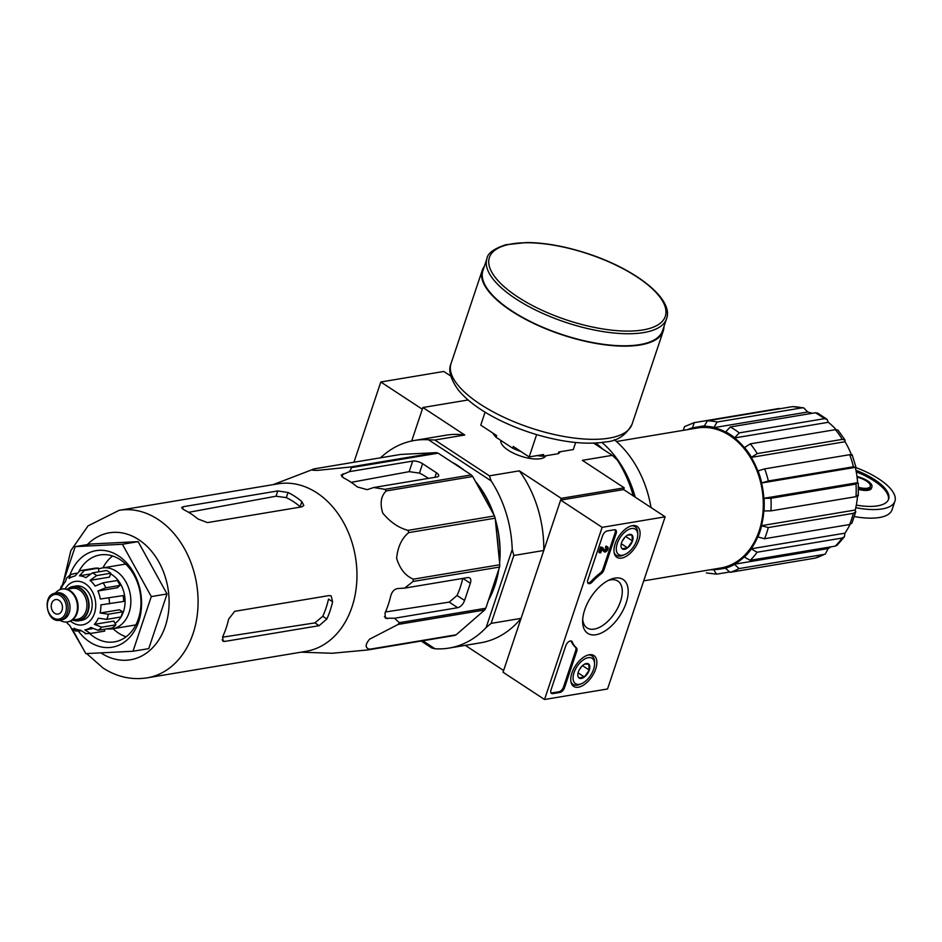 <?xml version="1.0" encoding="UTF-8"?>
<svg xmlns="http://www.w3.org/2000/svg" width="942" height="942" viewBox="0 0 942 942"><rect width="100%" height="100%" fill="white"/><g stroke="black" fill="none" stroke-linecap="round" stroke-linejoin="round"><path stroke-width="1.41" d="M858.468 487.308A12.481 4.675 18.5 0 0 867.288 488.203A12.481 4.675 18.5 0 0 870.302 486.378A12.481 4.675 18.5 0 0 857.067 477.17M858.48 487.98A14.201 5.311 18.5 0 0 868.489 489.004A14.201 5.311 18.5 0 0 871.927 486.92A14.201 5.311 18.5 0 0 856.984 476.464M812.192 413.303A71.957 54.518 -99.5 0 0 807.706 412.007L803.738 407.874L802.172 407.827L717.109 422.016L713.954 427.409A72.193 54.707 -99.5 0 0 704.216 426.231L704.216 426.479A71.957 54.518 -99.5 0 0 697.139 427.044A71.957 54.518 -99.5 0 0 692.594 428.068L692.523 427.833A72.193 54.707 -99.5 0 0 687.413 429.658M807.706 412.007L713.954 427.644A71.957 54.518 -99.5 0 1 725.576 432.037L730.238 426.973L815.301 412.784L817.55 413.102M836.06 429.576A71.957 54.518 -99.5 0 0 828.324 422.299L734.56 437.948A71.957 54.518 -99.5 0 1 744.404 447.65L750.35 443.847L835.413 429.658L838.027 430.164L845.021 440.032M851.297 454.503A71.957 54.518 -99.5 0 0 845.033 441.739L751.28 457.388A71.957 54.518 -99.5 0 1 757.839 470.918L764.645 468.88L849.708 454.692L851.603 455.28M858.28 495.798L858.292 483.175L857.597 482.681A71.957 54.518 -99.5 0 0 855.312 467.362L761.548 483.01A71.957 54.518 -99.5 0 1 763.844 498.318L770.945 498.271L856.007 484.082L857.597 482.681L763.844 498.318M844.903 533.172L751.151 548.809L757.085 552.236L842.148 538.047L844.444 536.693L844.903 533.172A71.957 54.518 -99.5 0 0 850.025 524.447M751.151 548.809A71.957 54.518 -99.5 0 0 757.745 536.858L757.921 536.975A72.193 54.707 -99.5 0 0 761.666 525.789L768.283 527.544L853.346 513.343L855.713 511.812L855.242 510.022A71.957 54.518 -99.5 0 0 857.503 496.316M828.136 548.574L734.383 564.223L739.034 568.591L824.097 554.402L825.369 553.955L828.136 548.574A71.957 54.518 -99.5 0 0 831.032 546.819M734.383 564.223A71.957 54.518 -99.5 0 0 744.251 556.887L744.38 557.075A72.193 54.707 -99.5 0 0 751.28 548.998M710.774 569.663A72.193 54.707 -99.5 0 0 713.753 569.792L713.753 569.545A71.957 54.518 -99.5 0 0 720.818 568.98A71.957 54.518 -99.5 0 0 725.375 567.955L725.446 568.191A72.193 54.707 -99.5 0 0 734.454 564.458M855.242 510.022L761.489 525.671A71.957 54.518 -99.5 0 0 763.821 510.917L764.009 510.941A72.193 54.707 -99.5 0 0 764.033 498.342M643.727 580.861L720.665 568.014A70.98 53.776 -99.5 0 0 762.031 489.157A70.98 53.776 -99.5 0 0 697.304 428.009L616.421 441.504M855.807 507.679A52.375 19.617 18.5 0 0 894.9 501.238A52.375 19.617 18.5 0 0 855.312 467.373L853.417 466.773L768.354 480.973L761.548 483.01M750.35 443.847A77.091 58.416 80.5 0 1 757.227 453.585L751.28 457.388M828.324 422.299L826.958 419.284L824.297 418.695L739.234 432.884L734.56 437.948M704.216 426.231L707.371 420.838L792.434 406.65L803.738 407.862M683.256 430.353L684.587 426.596L694.23 422.64L779.293 408.451M694.23 422.64L692.523 427.833M713.753 569.792L716.532 574.161L728.684 572.159M720.818 568.98L725.458 568.214L730.026 572.336L815.089 558.135A77.091 58.416 -99.5 0 0 824.097 554.402M825.38 553.967L815.089 558.135M744.38 557.075L750.185 560.313L835.248 546.125A77.091 58.416 -99.5 0 0 842.148 538.047M844.456 536.705L837.202 545.194L835.248 546.125M757.921 536.975L764.539 538.73L849.602 524.541A77.091 58.416 -99.5 0 0 853.346 513.343M851.886 523.187L849.602 524.541M764.009 510.941L770.921 510.87L855.984 496.67A77.091 58.416 -99.5 0 0 856.007 484.082M857.585 495.268L855.984 496.67M845.033 441.739L844.998 440.044L842.289 439.396L757.227 453.585M119.116 510.328A84.921 64.35 -99.5 0 1 196.56 583.51A84.921 64.35 -99.5 0 1 147.07 677.863L305.95 651.358A84.921 64.35 -99.5 0 0 356.312 587.125A84.921 64.35 -99.5 0 0 323.247 497.564A84.921 64.35 -99.5 0 0 277.996 483.823L119.116 510.328L88.03 525.907L70.827 550.646L63.479 581.661M368.028 649.921L454.503 635.485A94.954 71.957 -99.5 0 0 456.175 634.79L484.671 609.98A94.954 71.957 -99.5 0 0 485.778 608.249L499.566 567.049A94.954 71.957 -99.5 0 0 499.802 564.753L495.186 518.194A94.954 71.957 -99.5 0 0 494.491 515.945L472.719 476.511A94.954 71.957 -99.5 0 0 471.283 474.909L438.171 453.161L351.696 467.585L349.506 471.624L341.145 475.121L343.5 477.853A91.386 69.249 80.5 0 1 357.336 486.943L367.215 489.663L373.715 487.52L384.819 489.334A94.954 71.957 -99.5 0 1 386.244 490.935C380.98 495.904 379.803 503.263 382.711 513.001C390.07 522.009 398.501 527.803 408.027 530.37A94.954 71.957 -99.5 0 1 408.722 532.619C401.822 538.271 397.783 546.807 396.617 558.241C399.903 568.944 405.472 575.915 413.338 579.177A94.954 71.957 -99.5 0 1 413.091 581.473L404.589 588.126L397.571 588.55C394.262 589.209 391.99 591.635 390.765 595.85A91.386 69.249 80.5 0 1 385.007 613.065L385.419 618.223L394.51 618.246L399.302 622.686A94.954 71.957 -99.5 0 1 398.207 624.405L369.594 639.182C365.001 644.717 365.037 648.061 369.7 649.226A94.954 71.957 -99.5 0 1 368.028 649.921L332.255 653.265L301.087 652.17M351.696 467.585A94.954 71.957 -99.5 0 0 349.906 467.067L317.678 470.364C311.496 470.399 310.377 469.893 314.334 468.845L273.133 484.635M373.715 487.52L436.9 476.982A7.348 2.755 18.5 0 0 438.678 475.898A7.348 2.755 18.5 0 0 436.44 472.79L422.605 463.7A7.348 2.755 18.5 0 0 412.69 461.085L349.506 471.624M428.398 478.395A81.907 62.066 -99.5 0 0 419.461 473.108L409.158 471.659L351.189 482.351M438.171 453.161A94.954 71.957 -99.5 0 0 436.37 452.643L400.809 454.421L314.334 468.845M394.51 618.246L457.694 607.708A7.348 3.921 123.3 0 0 464.583 600.466L457.023 595.497L449.204 602.126L385.478 611.982M464.583 600.466L470.341 583.251A7.348 3.921 123.3 0 0 469.646 577.893A7.348 3.921 123.3 0 0 467.774 577.576L404.589 588.126M457.023 595.497A81.907 62.066 -99.5 0 0 462.746 578.412M456.175 634.79L369.7 649.226M484.671 609.98L398.207 624.405M485.778 608.249L399.302 622.686M499.566 567.049L413.091 581.473M499.802 564.753L413.338 579.177M495.186 518.194L408.722 532.619M494.491 515.945L408.027 530.37M472.719 476.511L386.244 490.935M471.283 474.909L384.819 489.334M436.37 452.643L349.906 467.067M488.345 600.549A89.325 67.694 -99.5 0 0 498.836 569.215M499.613 562.904A89.325 67.694 -99.5 0 0 495.268 519.077M493.985 515.027A89.325 67.694 -99.5 0 0 475.369 481.315M464.241 470.282A89.325 67.694 -99.5 0 0 451.548 461.957M489.11 598.276A88.101 66.764 -99.5 0 0 498.424 570.428M499.531 561.974A88.101 66.764 -99.5 0 0 495.351 519.831M493.573 514.285A88.101 66.764 -99.5 0 0 476.193 482.81M450.818 376.058L443.823 371.466L380.815 381.981L422.31 409.228L411.689 440.986L422.887 407.509L468.092 399.973M491.147 480.903L428.516 439.773L434.839 440.008L489.404 475.84L491.147 480.903A105.233 79.74 80.5 0 1 512.224 549.586L486.143 627.525A105.233 79.74 80.5 0 1 449.063 648.072A105.233 79.74 80.5 0 1 434.98 648.767L422.817 640.772M380.544 457.8A105.233 79.74 80.5 0 1 414.433 440.467A105.233 79.74 80.5 0 1 428.516 439.773M512.224 549.586L513.849 555.474L491.123 623.38L486.143 627.525M513.849 555.474L543.781 550.481L561.22 498.353L624.228 487.838L623.651 489.569L665.146 516.817L607.543 688.979L544.535 699.494L602.138 527.332L665.146 516.817M491.123 623.38L521.056 618.388L503.617 670.516L465.313 645.364M545.913 455.751A23.809 8.914 -161.5 0 1 543.063 458A23.809 8.914 -161.5 0 1 520.726 456.128A23.809 8.914 -161.5 0 1 501.756 444.177A23.809 8.914 -161.5 0 1 500.885 440.456M633.271 495.881A105.233 79.74 80.5 0 0 617.163 459.884L612.276 455.339L593.637 443.105M434.839 440.008L464.771 435.016L422.887 407.509M489.404 475.84L519.336 470.847A105.233 79.74 80.5 0 1 543.781 550.481M561.22 498.353L519.336 470.847M624.228 487.838L582.344 460.344L612.276 455.339M434.98 648.767L431.801 648.002L421.204 641.043M521.056 618.388A105.233 79.74 80.5 0 1 480.573 642.809L449.063 648.072M414.433 440.467L445.931 435.216A105.233 79.74 80.5 0 1 464.771 435.016M498.153 548.114A88.101 66.764 -99.5 0 0 496.764 534.09M78.457 631.222A48.949 37.091 -99.5 0 0 89.702 641.973A48.949 37.091 -99.5 0 0 138.556 622.038A48.949 37.091 -99.5 0 0 119.139 556.322A48.949 37.091 -99.5 0 0 69.932 575.044M62.278 585.253L75.207 546.619L122.401 544.264L151.297 596.58L132.999 651.252L85.816 653.607L72.098 628.761M132.999 651.252L148.754 648.626L167.04 593.955L151.297 596.58M122.401 544.264L138.144 541.638L167.04 593.955M75.207 546.619L90.962 543.993L138.144 541.638M184.067 509.858A84.921 64.35 80.5 0 1 197.902 518.948L207.464 522.598L301.982 506.831L303.83 505.524L301.864 501.603A84.921 64.35 -99.5 0 0 288.028 492.513L277.772 490.935L183.266 506.702L181.57 507.55L184.067 509.858M301.864 501.603L300.157 506.714A79.152 59.982 -99.5 0 0 286.321 497.623L276.006 496.21L188.624 512.318M224.62 641.455L319.138 625.676L326.85 618.988A84.921 64.35 -99.5 0 0 332.608 601.773L331.195 595.945L329.217 595.556L234.699 611.323L228.647 619.118A84.921 64.35 80.5 0 1 222.889 636.333L222.865 641.196L224.62 641.455L222.1 639.795M326.85 618.988L322.753 616.292L314.899 622.898L222.536 637.181M322.753 616.292A79.152 59.982 -99.5 0 0 328.511 599.077L332.608 601.773M113.075 628.703A44.05 33.382 -99.5 0 0 118.551 633.095A44.05 33.382 -99.5 0 0 126.122 636.78M112.64 555.992A44.05 33.382 -99.5 0 0 102.925 567.873M89.702 633.577A44.05 33.382 -99.5 0 0 94.294 637.145A44.05 33.382 -99.5 0 0 114.5 641.867A44.05 33.382 -99.5 0 0 140.181 592.918A44.05 33.382 -99.5 0 0 100.005 554.956A44.05 33.382 -99.5 0 0 79.21 570.887M859.858 487.673A12.481 4.675 18.5 0 0 858.468 487.096M854.382 516.557A52.375 19.617 18.5 0 0 892.015 509.846L894.9 501.238M856.325 505.112A45.769 17.144 18.5 0 0 877.567 505.854A45.769 17.144 18.5 0 0 888.636 499.142A45.769 17.144 18.5 0 0 855.948 470.27M858.492 489.393A14.201 5.311 18.5 0 0 868.065 490.299A14.201 5.311 18.5 0 0 871.491 488.215L871.927 486.92M888.388 499.778A45.769 17.144 18.5 0 0 856.243 471.848M544.535 699.494L503.04 672.235L560.643 500.072L623.651 489.569M560.643 500.072L602.138 527.332M614.419 529.745L607.178 530.958A4.898 2.614 -56.7 0 0 602.586 535.786L587.832 579.883A4.898 2.614 -56.7 0 0 588.291 583.451A4.898 2.614 -56.7 0 0 592.235 581.979A48.949 26.152 -56.7 0 1 601.196 573.784A4.898 2.614 -56.7 0 0 603.987 569.816L616.127 533.525A4.898 2.614 -56.7 0 0 615.668 529.969A4.898 2.614 -56.7 0 0 614.419 529.745M565.777 645.776L551.023 689.874A4.898 2.614 -56.7 0 0 551.494 693.442A4.898 2.614 -56.7 0 0 552.742 693.653L559.984 692.441A4.898 2.614 -56.7 0 0 564.576 687.613L576.716 651.322A4.898 2.614 -56.7 0 0 576.41 647.872A48.949 26.152 -56.7 0 1 572.194 641.879A4.898 2.614 -56.7 0 0 571.617 641.161A4.898 2.614 -56.7 0 0 565.777 645.776M595.945 634.743A32.205 17.203 -56.7 0 1 582.627 621.32A32.205 17.203 -56.7 0 1 610.027 579.601A32.205 17.203 -56.7 0 1 627.078 599.807A32.205 17.203 -56.7 0 1 595.945 634.743M621.59 558.1A18.451 9.856 -56.7 0 1 616.798 557.24A18.451 9.856 -56.7 0 1 618.776 536.457A18.451 9.856 -56.7 0 1 637.063 526.39A18.451 9.856 -56.7 0 1 637.393 543.546A18.451 9.856 -56.7 0 1 621.59 558.1M578.388 687.213A18.451 9.856 -56.7 0 1 573.596 686.353A18.451 9.856 -56.7 0 1 575.574 665.582A18.451 9.856 -56.7 0 1 593.86 655.514A18.451 9.856 -56.7 0 1 594.19 672.659A18.451 9.856 -56.7 0 1 578.388 687.213M608.167 580.496A28.013 14.966 -56.7 0 1 617.834 581.073A28.013 14.966 -56.7 0 1 618.14 607.166A28.013 14.966 -56.7 0 1 594.214 629.115A28.013 14.966 -56.7 0 1 587.078 627.902A28.013 14.966 -56.7 0 1 582.709 619.259M571.029 640.937A4.898 2.614 -56.7 0 1 571.158 641.196L572.194 641.879M551.046 692.982A4.898 2.614 -56.7 0 0 551.694 692.971L558.947 691.758A4.898 2.614 -56.7 0 0 563.54 686.93L575.68 650.639A4.898 2.614 -56.7 0 0 575.374 647.189A48.949 26.152 -56.7 0 1 571.158 641.196M615.067 529.745A4.898 2.614 -56.7 0 1 615.091 532.854L602.951 569.145A4.898 2.614 -56.7 0 1 600.16 573.101L601.196 573.784M587.855 582.992A4.898 2.614 -56.7 0 0 591.199 581.296A48.949 26.152 -56.7 0 1 600.16 573.101M599.83 552.907L598.794 552.224L600.549 546.996L602.527 547.514L601.585 547.679L599.83 552.907L600.772 552.754L601.997 549.092L604.352 551.824L601.867 549.469M600.549 546.996L601.585 547.679M605.871 546.172L606.907 546.855L606.483 548.138L605.447 547.467L605.871 546.172A2.932 1.566 -56.7 0 1 606.624 546.301L607.661 546.984A2.932 1.566 -56.7 0 1 607.354 550.293A2.932 1.566 -56.7 0 1 604.434 551.894A2.932 1.566 -56.7 0 1 604.352 551.824M606.907 546.855A2.932 1.566 -56.7 0 1 607.661 546.984M606.024 547.844A1.472 0.789 -56.7 0 1 605.706 549.115A1.472 0.789 -56.7 0 1 604.682 550.022M606.483 548.138A1.472 0.789 -56.7 0 1 606.86 548.209A1.472 0.789 -56.7 0 1 606.707 549.869A1.472 0.789 -56.7 0 1 605.247 550.658A1.472 0.789 -56.7 0 1 605.223 550.646L602.527 547.514M622.132 548.786A8.478 4.533 -56.7 0 1 621.025 545.795A8.478 4.533 -56.7 0 1 621.567 542.78A8.478 4.533 -56.7 0 1 626.454 535.868A8.478 4.533 -56.7 0 1 628.232 534.809A8.478 4.533 -56.7 0 1 631.905 534.962L632.482 540.955L627.584 547.867L622.132 548.786A8.478 4.533 -56.7 0 0 627.584 547.867A8.478 4.533 -56.7 0 0 632.482 540.955A8.478 4.533 -56.7 0 0 631.905 534.962L627.749 535.044M622.556 555.215A15.178 8.113 -56.7 0 1 616.716 545.383A15.178 8.113 -56.7 0 1 628.561 529.522A15.178 8.113 -56.7 0 1 637.758 534.856A15.178 8.113 -56.7 0 1 624.852 554.508A15.178 8.113 -56.7 0 1 622.556 555.215M624.852 554.508L623.192 555.238A17.133 9.149 -56.7 0 1 620.601 556.027A17.133 9.149 -56.7 0 1 616.233 555.285A17.133 9.149 -56.7 0 1 614.137 552.589M631.741 525.789A17.133 9.149 -56.7 0 1 635.038 526.649A17.133 9.149 -56.7 0 1 637.758 533.042L637.758 534.856M624.193 538.082A7.348 3.921 -56.7 0 1 623.121 539.872L625.111 537.046M622.273 541.073L623.121 539.872A7.348 3.921 -56.7 0 1 622.415 540.779M621.284 543.734L627.584 547.867M625.688 536.504L632.482 540.955M578.93 677.899A8.478 4.533 -56.7 0 1 577.823 674.908A8.478 4.533 -56.7 0 1 578.364 671.905A8.478 4.533 -56.7 0 1 583.251 664.993A8.478 4.533 -56.7 0 1 585.029 663.933A8.478 4.533 -56.7 0 1 588.703 664.075L589.28 670.08L584.381 676.992L578.93 677.899A8.478 4.533 -56.7 0 0 584.381 676.992A8.478 4.533 -56.7 0 0 589.28 670.08A8.478 4.533 -56.7 0 0 588.703 664.075L584.546 664.157M579.354 684.328A15.178 8.113 -56.7 0 1 573.513 674.496A15.178 8.113 -56.7 0 1 585.359 658.646A15.178 8.113 -56.7 0 1 594.555 663.98A15.178 8.113 -56.7 0 1 581.65 683.633A15.178 8.113 -56.7 0 1 579.354 684.328M581.65 683.633L579.989 684.351A17.133 9.149 -56.7 0 1 577.399 685.152A17.133 9.149 -56.7 0 1 573.03 684.398A17.133 9.149 -56.7 0 1 570.934 681.714M588.538 654.914A17.133 9.149 -56.7 0 1 591.835 655.762A17.133 9.149 -56.7 0 1 594.555 662.167L594.555 663.98M580.99 667.195A7.348 3.921 -56.7 0 1 579.919 668.997L581.909 666.171M579.071 670.186L579.919 668.997A7.348 3.921 -56.7 0 1 579.212 669.903M578.082 672.859L584.381 676.992M582.486 665.617L589.28 670.08M380.815 381.981L353.957 462.228M575.644 442.481L573.278 449.57L558.783 451.983L558.206 453.703A36.22 13.565 18.5 0 0 560.219 451.748M485.083 412.172L480.75 425.125L496.658 435.581L496.081 437.3L512.683 448.204L513.26 446.473L529.168 456.929L543.664 454.503L543.087 456.222L558.206 453.703M536.634 434.615L529.168 456.929M512.683 448.204A36.22 13.565 18.5 0 0 520.95 451.524M537.128 455.598A36.22 13.565 18.5 0 0 543.087 456.222M492.913 433.12A36.22 13.565 18.5 0 0 496.081 437.3M486.943 258.591L482.916 270.637A94.718 35.466 18.5 0 0 534.856 323.671A94.718 35.466 18.5 0 0 639.653 344.642A94.718 35.466 18.5 0 0 662.556 330.748L666.583 318.702C673.883 298.979 635.838 269.388 587.985 253.704C565.812 246.427 545.394 242.695 526.743 242.506L505.736 244.755C493.796 248.759 487.544 253.374 486.943 258.591A94.718 35.466 18.5 0 0 538.883 311.625A94.718 35.466 18.5 0 0 643.68 332.585A94.718 35.466 18.5 0 0 666.583 318.702M484.318 266.445A95.448 35.749 18.5 0 0 482.222 270.413A95.448 35.749 18.5 0 0 534.561 323.848A95.448 35.749 18.5 0 0 640.171 344.984A95.448 35.749 18.5 0 0 663.25 330.983A95.448 35.749 18.5 0 0 663.957 326.556M651.016 507.538A97.403 73.806 -99.5 0 0 614.337 439.702M635.179 497.129A97.403 73.806 -99.5 0 0 601.926 442.446M602.762 449.098A94.224 71.404 -99.5 0 0 595.744 442.999M67.553 589.15A17.38 13.164 80.5 0 1 72.887 586.525L76.043 586.006A17.38 13.164 80.5 0 1 84.015 587.867A17.38 13.164 80.5 0 1 92.151 606.236A17.38 13.164 80.5 0 1 81.766 620.283L78.61 620.802A17.38 13.164 80.5 0 1 72.711 620.06M54.683 613.277A7.348 5.558 -99.5 0 0 58.063 614.066A7.348 5.558 -99.5 0 0 62.337 605.906A7.348 5.558 -99.5 0 0 55.637 599.583A7.348 5.558 -99.5 0 0 51.257 605.518A7.348 5.558 -99.5 0 0 54.683 613.277M55.378 593.166L57.274 592.859A13.706 10.386 80.5 0 1 63.561 594.32A13.706 10.386 80.5 0 1 69.979 608.815A13.706 10.386 80.5 0 1 61.783 619.895L59.888 620.213C46.452 623.368 41.636 594.543 55.378 593.166A13.706 10.386 80.5 0 1 61.666 594.638A13.706 10.386 80.5 0 1 68.083 609.133A13.706 10.386 80.5 0 1 59.888 620.213M54.989 593.248L56.979 591.505A16.638 12.611 80.5 0 1 61.984 589.091A16.638 12.611 80.5 0 1 69.626 590.87A16.638 12.611 80.5 0 1 77.409 608.461A16.638 12.611 80.5 0 1 67.459 621.92A16.638 12.611 80.5 0 1 61.948 621.261L59.499 620.26M62.302 589.044A16.638 12.611 80.5 0 1 62.619 588.986A16.638 12.611 80.5 0 1 70.25 590.764A16.638 12.611 80.5 0 1 78.045 608.367A16.638 12.611 80.5 0 1 68.095 621.814A16.638 12.611 80.5 0 1 67.777 621.861M72.887 586.525A17.38 13.164 80.5 0 1 80.859 588.385A17.38 13.164 80.5 0 1 88.995 606.754A17.38 13.164 80.5 0 1 78.61 620.802M108.448 614.208L100.064 613.03L119.493 609.792L122.625 611.841A31.816 24.103 80.5 0 1 120.894 617.01L106.717 619.377A31.816 24.103 -99.5 0 0 108.448 614.208L122.625 611.841M123.131 595.603L100.335 599.018L123.131 595.603A31.816 24.103 80.5 0 1 123.708 601.443L100.912 604.858A27.412 20.771 80.5 0 1 100.064 613.03M105.834 587.784A31.816 24.103 -99.5 0 0 103.102 582.839L117.279 580.472A31.816 24.103 80.5 0 1 120.011 585.418L105.834 587.784L97.874 591.011A27.412 20.771 80.5 0 1 100.335 599.018M103.102 582.839L95.142 586.065A27.412 20.771 80.5 0 0 90.032 580.366L96.602 575.597A31.816 24.103 -99.5 0 0 92.446 572.866L85.887 577.646A27.412 20.771 80.5 0 0 79.481 575.786L84.309 570.499A31.816 24.103 -99.5 0 0 79.964 570.711A31.816 24.103 -99.5 0 0 79.858 570.722L75.03 575.998A27.412 20.771 80.5 0 0 69.06 578.482L70.697 574.502L76.361 573.195M66.564 578.105L65.493 581.591A27.412 20.771 80.5 0 0 61.548 587.737L61.395 586.136M71.109 627.973L69.849 625.57A27.412 20.771 80.5 0 1 66.352 622.038M80.812 630.834L75.737 631.01L73.994 628.29A27.412 20.771 80.5 0 0 80.4 630.151L86.087 633.672M104.538 629.232L104.727 631.081L90.55 633.448L84.851 629.927L92.422 628.667M115.89 624.829L101.712 627.195L94.388 624.346L113.829 621.096L115.89 624.829A31.816 24.103 80.5 0 1 112.322 627.937L98.145 630.304L90.821 627.454A27.412 20.771 80.5 0 1 84.851 629.927M106.717 619.377L98.333 618.199A27.412 20.771 80.5 0 1 94.388 624.346M92.446 572.866L106.623 570.511A31.816 24.103 80.5 0 1 110.779 573.231L96.602 575.597M80.082 570.687L94.035 568.356A31.816 24.103 80.5 0 1 94.141 568.344A31.816 24.103 80.5 0 1 98.486 568.144L84.309 570.499M110.555 573.878A27.412 20.771 80.5 0 1 112.169 574.832A27.412 20.771 80.5 0 1 125.015 599.289A27.412 20.771 80.5 0 1 115.077 623.357M79.481 575.786L89.584 574.09M98.486 568.144L98.851 571.806M120.011 585.418L117.314 587.761L97.874 591.011M90.032 580.366L109.472 577.128L110.779 573.231M106.717 628.867A30.839 23.362 -99.5 0 0 112.334 628.832A30.839 23.362 -99.5 0 0 130.302 594.567A30.839 23.362 -99.5 0 0 102.183 567.991A30.839 23.362 -99.5 0 0 98.569 568.992M761.725 482.94A72.193 54.707 -99.5 0 0 758.016 470.847M751.41 457.223A72.193 54.707 -99.5 0 0 744.533 447.485M734.642 437.724A72.193 54.707 -99.5 0 0 725.646 431.825M824.297 418.695A77.091 58.416 -99.5 0 0 815.301 412.784M739.234 432.884A77.091 58.416 -99.5 0 0 730.238 426.973M802.172 407.827A77.091 58.416 -99.5 0 0 792.434 406.65M717.109 422.016A77.091 58.416 -99.5 0 0 707.371 420.838M730.026 572.336A77.091 58.416 -99.5 0 0 739.034 568.591M750.185 560.313A77.091 58.416 -99.5 0 0 757.085 552.236M764.539 538.73A77.091 58.416 -99.5 0 0 768.283 527.544M770.921 510.87A77.091 58.416 -99.5 0 0 770.945 498.271M853.417 466.773A77.091 58.416 -99.5 0 0 849.708 454.692M768.354 480.973A77.091 58.416 -99.5 0 0 764.645 468.88M835.413 429.658A77.091 58.416 80.5 0 1 842.289 439.396M436.44 472.79L434.921 477.311M422.605 463.7L419.461 473.108M412.69 461.085L409.158 471.659M343.006 473.767L341.97 476.876M457.694 607.708L449.204 602.126M387.492 618.682L384.395 616.645M470.341 583.251L462.946 578.388M100.841 652.853A64.362 48.772 -99.5 0 0 100.924 652.9A64.362 48.772 -99.5 0 0 161.942 634.39A64.362 48.772 -99.5 0 0 151.521 551.223A64.362 48.772 -99.5 0 0 87.347 544.594M288.028 492.513L286.321 497.623M277.772 490.935L276.006 496.21M183.266 506.702L182.512 508.951M319.138 625.676L314.899 622.898M575.374 647.189L576.41 647.872M575.68 650.639L576.716 651.322M563.54 686.93L564.576 687.613M558.947 691.758L559.984 692.441M551.694 692.971L552.742 693.653M615.091 532.854L616.127 533.525M602.951 569.145L603.987 569.816M591.199 581.296L592.235 581.979M642.88 329.959A92.752 34.736 18.5 0 0 596.274 256.777A92.752 34.736 18.5 0 0 492.878 274.028A92.752 34.736 18.5 0 0 642.88 329.959M632.07 424.159C626.006 435.381 616.986 441.327 605.011 441.998C592.965 443.918 578.777 443.482 562.445 440.691C539.731 436.652 518.041 429.446 497.388 419.049C479.867 410.088 466.82 400.385 458.248 389.917C450.453 378.967 448.062 370.194 451.041 363.588A95.448 35.749 18.5 0 0 503.381 417.035A95.448 35.749 18.5 0 0 608.991 438.16A95.448 35.749 18.5 0 0 632.07 424.159L663.25 330.983M70.52 621.072A22.031 16.685 -99.5 0 0 72.416 622.509A22.031 16.685 -99.5 0 0 93.941 614.761A22.031 16.685 -99.5 0 0 87.606 585.5A22.031 16.685 -99.5 0 0 65.151 588.903M60.523 595.85A12.481 9.455 80.5 0 1 62.655 617.328A12.481 9.455 80.5 0 1 47.371 607.296A12.481 9.455 80.5 0 1 60.523 595.85M66.976 589.245L72.381 588.35A15.661 11.869 80.5 0 1 79.575 590.022A15.661 11.869 80.5 0 1 86.899 606.589A15.661 11.869 80.5 0 1 77.538 619.247L72.134 620.154M68.46 589.009A16.885 12.799 80.5 0 1 80.718 588.821A16.885 12.799 80.5 0 1 88.171 609.757A16.885 12.799 80.5 0 1 73.617 619.907M109.531 603.81A31.816 24.103 -99.5 0 0 108.954 597.97M85.121 633.719L90.444 633.471A31.816 24.103 -99.5 0 0 90.55 633.448M98.145 630.304A31.816 24.103 -99.5 0 0 101.712 627.195M704.227 425.855L697.139 427.044M147.07 677.863C131.409 680.206 116.678 676.886 102.866 667.878L86.664 653.56M75.725 631.034L71.097 627.996L84.003 650.321M817.574 413.079L826.982 419.261M852.121 454.68L855.842 466.785M855.736 511.812L851.921 523.199M716.532 574.161L706.37 572.936M603.398 551.211L604.434 551.894M635.038 526.649L633.365 525.542M616.233 555.285L614.549 554.179M591.835 655.762L590.163 654.655M573.03 684.398L571.347 683.303M451.041 363.588L482.222 270.413M67.459 621.92L68.095 621.814M61.984 589.091L62.619 588.986M94.141 568.344L79.823 570.734M70.697 574.49L66.552 578.094M61.371 586.124L60.088 589.61M104.621 631.105L90.444 633.471M125.698 564.07L102.183 567.991M135.848 624.899L112.334 628.832"/></g></svg>
